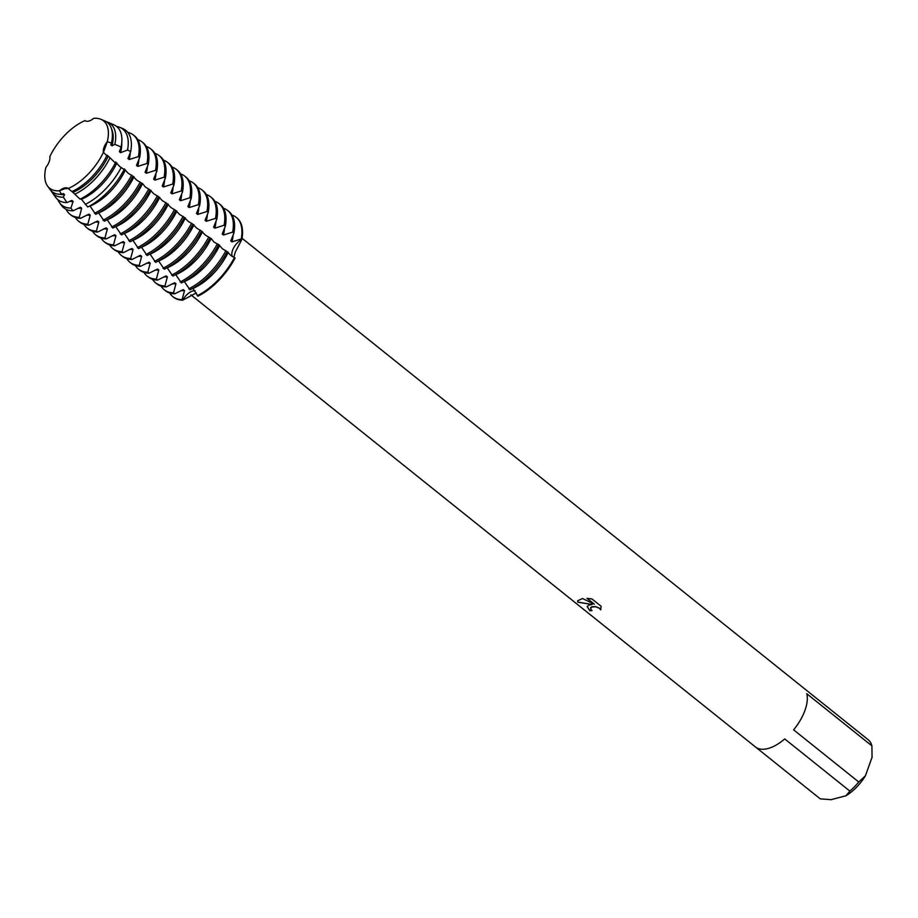 <?xml version="1.0" encoding="UTF-8"?>
<svg xmlns="http://www.w3.org/2000/svg" width="918" height="918" viewBox="0 0 918 918"><rect width="100%" height="100%" fill="white"/><g stroke="black" fill="none" stroke-linecap="round" stroke-linejoin="round"><path stroke-width="1.38" d="M206.298 221.307L215.535 218.369L216.786 219.368L213.607 227.171L214.858 228.169L224.095 225.231L225.346 226.23L222.179 234.033L223.43 235.031L232.667 232.093L233.918 233.092L230.751 240.895L232.002 241.893L241.239 238.955L241.859 239.46A11.647 5.841 -51.3 0 0 233.677 247.826A11.647 5.841 -51.3 0 0 232.483 256.627A11.647 5.841 128.7 0 1 232.552 250.293A11.647 5.841 128.7 0 1 241.859 239.46L235.203 252.255L233.895 257.304M192.952 290.937A11.647 5.841 128.7 0 1 195.167 290.765A11.647 5.841 -51.3 0 0 182.705 300.175A11.647 5.841 128.7 0 1 192.952 290.937M196.349 292.911L182.705 300.175L182.074 299.67L184.518 290.616L183.267 289.618L174.753 293.806L173.513 292.808L175.946 283.754L174.695 282.755L166.192 286.944L164.942 285.946L167.386 276.892L166.135 275.893L157.621 280.082L156.37 279.083L158.814 270.03L157.563 269.031L149.049 273.22L147.798 272.221L150.242 263.168L148.991 262.169L140.477 266.358L139.238 265.359L141.67 256.306L140.42 255.307L131.917 259.496L130.666 258.497L133.11 249.444L131.859 248.445L123.345 252.634L122.094 251.635L124.538 242.582L123.287 241.583L114.773 245.772L113.522 244.773L115.966 235.719L114.716 234.721L106.201 238.909L104.962 237.911L107.395 228.857L106.144 227.859L97.641 232.047L96.39 231.049L98.834 221.995L97.583 220.997L89.069 225.185L87.818 224.187L90.262 215.133L89.012 214.135L80.497 218.323L79.246 217.325L81.691 208.271L80.44 207.273L72.935 210.853L70.915 208.122L73.119 201.409L71.868 200.411L66.98 202.58L63.342 197.175L64.558 194.547L63.308 193.549L61.517 194.283L59.452 190.772A11.647 5.841 128.7 0 1 68.196 188.477A43.146 21.642 -51.3 0 0 103.401 152.342A11.647 5.841 128.7 0 1 107.28 141.682A43.146 21.642 -51.3 0 0 93.728 118.319A11.647 5.841 128.7 0 1 84.995 120.614A43.146 21.642 -51.3 0 0 49.779 156.748A11.647 5.841 128.7 0 1 45.9 167.409A43.146 21.642 -51.3 0 0 59.452 190.772L65.155 188.603L59.452 190.772A43.146 21.642 -51.3 0 1 47.541 186.01L49.939 189.36A44.271 22.204 -51.3 0 0 61.517 194.283M107.601 140.982L103.355 152.64L107.601 140.982M68.196 188.477L65.155 188.603L68.196 188.477L71.891 191.564A44.271 22.204 -51.3 0 0 106.832 155.704L103.401 152.342A43.146 21.642 -51.3 0 1 68.196 188.477M582.551 598.525L594.348 604.228L586.946 598.306L591.972 598.949L601.106 606.259L600.716 609.839L599.488 608.336L595.725 606.729L591.215 607.108L590.722 609.173L592.03 610.573A38.063 19.094 128.7 0 1 589.781 610.734L587.153 606.523L588.759 605.146L592.133 604.457L577.824 602.208L577.674 600.762L582.563 598.525M755.124 746.713A38.063 19.094 -51.3 0 0 755.445 746.977A38.063 19.094 -51.3 0 0 767.85 748.572A38.063 19.094 -51.3 0 0 784.752 738.944L849.873 791.098A38.063 19.094 -51.3 0 0 858.743 781.998L793.622 729.844A38.063 19.094 -51.3 0 0 806.773 693.71L871.905 745.864A38.063 19.094 -51.3 0 0 868.485 739.965L803.365 687.811A38.063 19.094 -51.3 0 0 803.043 687.548L242.065 238.29M241.859 239.46A50.754 25.452 -51.3 0 0 236.534 217.623A50.754 25.452 -51.3 0 1 236.855 217.864A50.754 25.452 -51.3 0 1 241.859 239.46M192.849 288.309L197.921 296.181A50.754 25.452 -51.3 0 0 235.1 258.027L230.969 255.606L226.907 251.463M590.515 607.819L591.972 606.706L595.759 606.626L599.523 608.232L600.728 609.827M587.176 606.477L589.815 610.619A37.936 19.026 -51.3 0 0 591.915 610.481M577.697 600.705L577.87 602.105L592.133 604.457M587.13 598.318L594.348 604.228M173.089 296.847A50.754 25.452 -51.3 0 0 182.705 300.175A50.754 25.452 -51.3 0 1 173.399 297.099A50.754 25.452 -51.3 0 1 173.089 296.847M871.905 745.864L872.054 757.591A32.991 16.547 -51.3 0 0 872.089 757.166A32.991 16.547 -51.3 0 0 872.089 757.086M872.089 757.166L865.445 775.756L858.743 781.998M849.873 791.098L845.937 795.78A32.991 16.547 -51.3 0 0 865.445 775.756M845.937 795.78L831.042 799.681L820.256 798.867L755.778 747.229M45.9 167.409A43.146 21.642 -51.3 0 0 47.541 186.01M49.779 156.748L49.779 156.748A43.146 21.642 -51.3 0 1 84.995 120.614L85.076 120.671M71.983 191.518L80.084 199.149A46.944 23.535 -51.3 0 0 115.324 162.991L108.29 156.117L107.039 155.119L106.832 155.704M80.968 198.713L87.703 206.986A49.618 24.878 -51.3 0 0 124.137 169.589L119.57 166.387L115.599 161.981L115.312 162.979M89.884 205.862L95.724 214.342A50.754 25.452 -51.3 0 0 132.903 176.187L128.141 173.25L124.171 168.843L123.953 169.463M98.582 212.827L104.296 221.204A50.754 25.452 -51.3 0 0 141.464 183.049L136.702 180.112L132.64 175.981M107.154 219.689L112.857 228.066A50.754 25.452 -51.3 0 0 150.036 189.911L145.273 186.974L142.565 183.566M115.725 226.551L121.428 234.928A50.754 25.452 -51.3 0 0 158.607 196.773L153.845 193.836L149.783 189.705M124.297 233.413L130 241.79A50.754 25.452 -51.3 0 0 167.179 203.635L162.417 200.698L158.355 196.567M132.858 240.275L138.572 248.652A50.754 25.452 -51.3 0 0 175.74 210.497L170.977 207.56L166.915 203.429M141.429 247.137L147.132 255.514A50.754 25.452 -51.3 0 0 184.311 217.359L179.549 214.433L175.487 210.291M150.001 253.999L155.704 262.376A50.754 25.452 -51.3 0 0 192.883 224.221L188.121 221.295L184.059 217.153M158.573 260.861L164.276 269.238A50.754 25.452 -51.3 0 0 201.455 231.084L196.693 228.157L192.631 224.015M167.133 267.723L172.848 276.1A50.754 25.452 -51.3 0 0 210.015 237.946L205.253 235.019L201.191 230.877M175.705 274.585L181.408 282.962A50.754 25.452 -51.3 0 0 218.587 244.808L213.825 241.882L211.117 238.473M184.277 281.447L189.98 289.824A50.754 25.452 -51.3 0 0 227.159 251.67L222.397 248.744L218.427 244.337M175.82 274.689A42.974 21.55 -51.3 0 0 211.106 238.473L209.763 237.739M107.268 219.781A42.974 21.55 -51.3 0 0 142.554 183.577L141.211 182.843M93.728 118.319A43.146 21.642 -51.3 0 1 100.946 119.317A43.146 21.642 -51.3 0 1 107.28 141.682L111.434 143.047L110.78 144.815L112.03 145.824L114.842 144.333L121.142 146.995L119.351 151.677L120.602 152.686L127.556 150.001L130.7 151.573L127.923 158.539L129.174 159.548L138.411 156.611L139.662 157.609L136.495 165.401L137.746 166.41L146.983 163.473L148.234 164.471L145.055 172.263L146.306 173.273L155.544 170.335L156.794 171.333L153.627 179.136L154.878 180.135L164.115 177.197L165.366 178.195L162.199 185.998L163.45 186.997L172.687 184.059L173.938 185.057L170.771 192.86L172.022 193.859L181.259 190.921L182.51 191.919L179.331 199.722L180.582 200.721L189.819 197.783L191.07 198.781L187.903 206.584L189.154 207.583L198.391 204.645L199.642 205.643L196.475 213.446L197.726 214.445L206.963 211.507L208.214 212.506L205.047 220.309L206.286 221.307A42.974 21.55 -51.3 0 0 207.411 214.238M111.434 143.047A44.271 22.204 -51.3 0 0 104.744 120.924L100.946 119.317M112.03 145.824A42.974 21.55 -51.3 0 0 111.629 129.163M72.992 192.332A42.974 21.55 -51.3 0 0 108.278 156.117M59.486 194.272A42.974 21.55 -51.3 0 0 64.558 194.547M106.236 121.692A45.2 22.663 128.7 0 1 107.888 122.266A45.2 22.663 128.7 0 1 114.842 144.333M109.735 158.332A45.2 22.663 128.7 0 1 74.817 194.168M63.342 197.175A45.2 22.663 128.7 0 1 51.924 192.137A45.2 22.663 128.7 0 1 51.006 190.646M121.142 146.995A46.944 23.535 -51.3 0 0 113.775 124.768L107.888 122.266M120.602 152.686A42.974 21.55 -51.3 0 0 121.738 142.956M81.564 199.195A42.974 21.55 -51.3 0 0 116.85 162.979M116.529 126.397A48.734 24.442 128.7 0 1 119.822 127.35A48.734 24.442 128.7 0 1 127.556 150.001M121.199 167.478A48.734 24.442 128.7 0 1 85.236 204.381M130.7 151.573A49.618 24.878 -51.3 0 0 122.805 128.612L119.822 127.35M129.174 159.548A42.974 21.55 -51.3 0 0 130.287 152.48M90.136 206.057A42.974 21.55 -51.3 0 0 125.422 169.841M127.786 132.376A50.754 25.452 128.7 0 1 133.397 135.015A50.754 25.452 128.7 0 1 138.411 156.611M131.653 175.177A50.754 25.452 128.7 0 1 94.474 213.332M139.662 157.609A50.754 25.452 -51.3 0 0 134.648 136.013L133.397 135.015M137.746 166.41A42.974 21.55 -51.3 0 0 138.859 159.342M98.708 212.919A42.974 21.55 -51.3 0 0 133.994 176.704M137.769 139.628A50.754 25.452 128.7 0 1 141.969 141.877A50.754 25.452 128.7 0 1 146.983 163.473M140.225 182.039A50.754 25.452 128.7 0 1 103.045 220.194M148.234 164.471A50.754 25.452 -51.3 0 0 143.219 142.875L141.969 141.877M146.306 173.273A42.974 21.55 -51.3 0 0 147.431 166.204M146.341 146.49A50.754 25.452 128.7 0 1 150.541 148.739A50.754 25.452 128.7 0 1 155.544 170.335M148.785 188.901A50.754 25.452 128.7 0 1 111.606 227.056M156.794 171.333A50.754 25.452 -51.3 0 0 151.791 149.737L150.541 148.739M154.878 180.135A42.974 21.55 -51.3 0 0 155.991 173.066M115.84 226.643A42.974 21.55 -51.3 0 0 151.126 190.439M154.901 153.352A50.754 25.452 128.7 0 1 159.112 155.601A50.754 25.452 128.7 0 1 164.115 177.197M157.357 195.763A50.754 25.452 128.7 0 1 120.178 233.918M165.366 178.195A50.754 25.452 -51.3 0 0 160.363 156.599L159.112 155.601M163.45 186.997A42.974 21.55 -51.3 0 0 164.563 179.928M124.412 233.505A42.974 21.55 -51.3 0 0 159.698 197.301M163.473 160.214A50.754 25.452 128.7 0 1 167.673 162.463A50.754 25.452 128.7 0 1 172.687 184.059M165.928 202.626A50.754 25.452 128.7 0 1 128.75 240.78M173.938 185.057A50.754 25.452 -51.3 0 0 168.923 163.461L167.673 162.463M172.022 193.859A42.974 21.55 -51.3 0 0 173.135 186.79M132.984 240.367A42.974 21.55 -51.3 0 0 168.269 204.163M172.045 167.076A50.754 25.452 128.7 0 1 176.245 169.325A50.754 25.452 128.7 0 1 181.259 190.921M174.5 209.488A50.754 25.452 128.7 0 1 137.321 247.642M182.51 191.919A50.754 25.452 -51.3 0 0 177.495 170.323L176.245 169.325M180.582 200.721A42.974 21.55 -51.3 0 0 181.707 193.652M141.544 247.229A42.974 21.55 -51.3 0 0 176.83 211.025M180.617 173.938A50.754 25.452 128.7 0 1 184.816 176.187A50.754 25.452 128.7 0 1 189.819 197.783M183.061 216.361A50.754 25.452 128.7 0 1 145.882 254.516M191.07 198.781A50.754 25.452 -51.3 0 0 186.067 177.185L184.816 176.187M189.154 207.583A42.974 21.55 -51.3 0 0 190.267 200.514M150.116 254.091A42.974 21.55 -51.3 0 0 185.402 217.887M189.177 180.8A50.754 25.452 128.7 0 1 193.388 183.049A50.754 25.452 128.7 0 1 198.391 204.645M191.632 223.223A50.754 25.452 128.7 0 1 154.453 261.378M199.642 205.643A50.754 25.452 -51.3 0 0 194.639 184.048L193.388 183.049M197.726 214.445A42.974 21.55 -51.3 0 0 198.839 207.376M158.688 260.953A42.974 21.55 -51.3 0 0 193.973 224.749M197.749 187.662A50.754 25.452 128.7 0 1 201.949 189.911A50.754 25.452 128.7 0 1 206.963 211.507M200.204 230.085A50.754 25.452 128.7 0 1 163.025 268.24M208.214 212.506A50.754 25.452 -51.3 0 0 203.199 190.91L201.949 189.911M167.26 267.815A42.974 21.55 -51.3 0 0 202.545 231.611M206.321 194.524A50.754 25.452 128.7 0 1 210.52 196.773A50.754 25.452 128.7 0 1 215.535 218.369M208.776 236.947A50.754 25.452 128.7 0 1 171.597 275.102M216.786 219.368A50.754 25.452 -51.3 0 0 211.771 197.772L210.52 196.773M214.858 228.169A42.974 21.55 -51.3 0 0 215.982 221.1M214.892 201.386A50.754 25.452 128.7 0 1 219.092 203.635A50.754 25.452 128.7 0 1 224.095 225.231M217.337 243.809A50.754 25.452 128.7 0 1 180.157 281.964M225.346 226.23A50.754 25.452 -51.3 0 0 220.343 204.634L219.092 203.635M232.024 215.11A50.754 25.452 128.7 0 1 236.224 217.359A50.754 25.452 128.7 0 1 241.239 238.955M197.921 296.181A50.754 25.452 -51.3 0 0 235.1 258.027M234.48 257.533A50.754 25.452 128.7 0 1 197.301 295.688M223.43 235.031A42.974 21.55 -51.3 0 0 224.543 227.974M184.392 281.551A42.974 21.55 -51.3 0 0 219.677 245.335M232.002 241.893A42.974 21.55 -51.3 0 0 233.115 234.836M192.964 288.413A42.974 21.55 -51.3 0 0 228.249 252.198M223.453 208.248A50.754 25.452 128.7 0 1 227.664 210.497A50.754 25.452 128.7 0 1 232.667 232.093M225.908 250.671A50.754 25.452 128.7 0 1 188.729 288.826M233.918 233.092A50.754 25.452 -51.3 0 0 228.915 211.496L227.664 210.497M51.924 192.137L55.665 197.336A46.944 23.535 -51.3 0 0 66.98 202.58M69.527 201.386A42.974 21.55 -51.3 0 0 73.119 201.409M70.915 208.122A48.734 24.442 128.7 0 1 59.498 202.683A48.734 24.442 128.7 0 1 57.845 199.676M59.498 202.683L61.391 205.311A49.618 24.878 -51.3 0 0 72.935 210.853M78.099 208.248A42.974 21.55 -51.3 0 0 81.691 208.271M79.246 217.325A50.754 25.452 128.7 0 1 69.952 214.25A50.754 25.452 128.7 0 1 66.142 209.338M69.952 214.25L71.191 215.248A50.754 25.452 -51.3 0 0 80.497 218.323M86.671 215.11A42.974 21.55 -51.3 0 0 90.262 215.133M87.818 224.187A50.754 25.452 128.7 0 1 78.512 221.112A50.754 25.452 128.7 0 1 75.402 217.509M78.512 221.112L79.763 222.11A50.754 25.452 -51.3 0 0 89.069 225.185M95.242 221.972A42.974 21.55 -51.3 0 0 98.834 221.995M96.39 231.049A50.754 25.452 128.7 0 1 87.084 227.974A50.754 25.452 128.7 0 1 83.963 224.371M87.084 227.974L88.335 228.972A50.754 25.452 -51.3 0 0 97.641 232.047M103.803 228.834A42.974 21.55 -51.3 0 0 107.395 228.857M104.962 237.911A50.754 25.452 128.7 0 1 95.656 234.836A50.754 25.452 128.7 0 1 92.534 231.233M95.656 234.836L96.906 235.834A50.754 25.452 -51.3 0 0 106.201 238.909M112.375 235.696A42.974 21.55 -51.3 0 0 115.966 235.719M113.522 244.773A50.754 25.452 128.7 0 1 104.227 241.698A50.754 25.452 128.7 0 1 101.106 238.095M104.227 241.698L105.467 242.696A50.754 25.452 -51.3 0 0 114.773 245.772M120.947 242.559A42.974 21.55 -51.3 0 0 124.538 242.582M122.094 251.635A50.754 25.452 128.7 0 1 112.788 248.56A50.754 25.452 128.7 0 1 109.678 244.957M112.788 248.56L114.039 249.558A50.754 25.452 -51.3 0 0 123.345 252.634M129.518 249.421A42.974 21.55 -51.3 0 0 133.11 249.444M130.666 258.497A50.754 25.452 128.7 0 1 121.36 255.422A50.754 25.452 128.7 0 1 118.238 251.819M121.36 255.422L122.61 256.42A50.754 25.452 -51.3 0 0 131.917 259.496M138.079 256.283A42.974 21.55 -51.3 0 0 141.67 256.306M139.238 265.359A50.754 25.452 128.7 0 1 129.931 262.284A50.754 25.452 128.7 0 1 126.81 258.681M129.931 262.284L131.182 263.294A50.754 25.452 -51.3 0 0 140.477 266.358M146.65 263.145A42.974 21.55 -51.3 0 0 150.242 263.168M147.798 272.221A50.754 25.452 128.7 0 1 138.503 269.146A50.754 25.452 128.7 0 1 135.382 265.543M138.503 269.146L139.743 270.156A50.754 25.452 -51.3 0 0 149.049 273.22M155.222 270.007A42.974 21.55 -51.3 0 0 158.814 270.03M156.37 279.083A50.754 25.452 128.7 0 1 147.064 276.008A50.754 25.452 128.7 0 1 143.954 272.405M147.064 276.008L148.314 277.018A50.754 25.452 -51.3 0 0 157.621 280.082M163.794 276.869A42.974 21.55 -51.3 0 0 167.386 276.892M164.942 285.946A50.754 25.452 128.7 0 1 155.635 282.87A50.754 25.452 128.7 0 1 152.514 279.267M155.635 282.87L156.886 283.88A50.754 25.452 -51.3 0 0 166.192 286.944M172.354 283.731A42.974 21.55 -51.3 0 0 175.946 283.754M173.513 292.808A50.754 25.452 128.7 0 1 164.207 289.732A50.754 25.452 128.7 0 1 161.086 286.129M164.207 289.732L165.458 290.742A50.754 25.452 -51.3 0 0 174.753 293.806M180.926 290.593A42.974 21.55 -51.3 0 0 184.518 290.616M182.074 299.67A50.754 25.452 128.7 0 1 172.779 296.594A50.754 25.452 128.7 0 1 169.658 292.991M190.864 294.827L755.445 746.977M236.224 217.359L236.855 217.864M172.779 296.594L173.399 297.099"/></g></svg>
